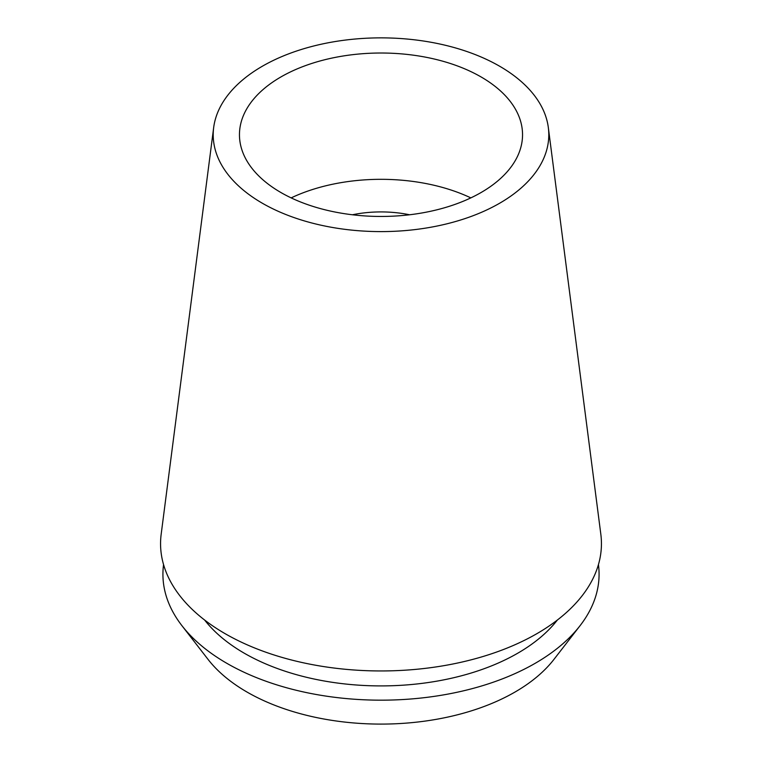 <?xml version="1.0" encoding="UTF-8"?>
<svg xmlns="http://www.w3.org/2000/svg" width="762" height="762" viewBox="0 0 762 762"><rect width="100%" height="100%" fill="white"/><g stroke="black" fill="none" stroke-linecap="round" stroke-linejoin="round"><path stroke-width="1.14" d="M499.643 203.235A167.792 96.869 180 0 1 311.067 222.79A167.792 96.869 180 0 1 213.674 127.53A167.792 96.869 180 0 1 262.357 66.237A167.792 96.869 180 0 1 439.398 43.92A167.792 96.869 180 0 1 548.326 127.53A167.792 96.869 180 0 1 499.643 203.235M213.674 127.53L161.173 534.229A220.437 127.264 0 0 0 289.131 659.378A220.437 127.264 0 0 0 536.867 633.679A220.437 127.264 0 0 0 600.827 534.229L548.326 127.53M280.911 76.952A141.541 81.715 0 0 0 239.459 134.731A141.541 81.715 0 0 0 326.831 210.236A141.541 81.715 0 0 0 481.089 192.519A141.541 81.715 0 0 0 522.542 134.731A141.541 81.715 0 0 0 435.169 59.236A141.541 81.715 0 0 0 280.911 76.952M291.17 197.882A141.541 81.715 180 0 1 470.83 197.882M409.565 214.77A85.077 49.12 0 0 0 352.435 214.77M181.928 625.669L208.016 659.349A189.49 109.404 0 0 0 514.998 692.048A189.49 109.404 0 0 0 553.984 659.349L580.072 625.669A218.075 125.901 180 0 1 535.2 663.302A218.075 125.901 180 0 1 181.928 625.669A218.075 125.901 180 0 1 163.563 564.613M598.437 564.613A218.075 125.901 180 0 1 580.072 625.669M204.626 620.02A193.358 111.633 0 0 0 517.731 653.215A193.358 111.633 0 0 0 557.374 620.02"/></g></svg>
